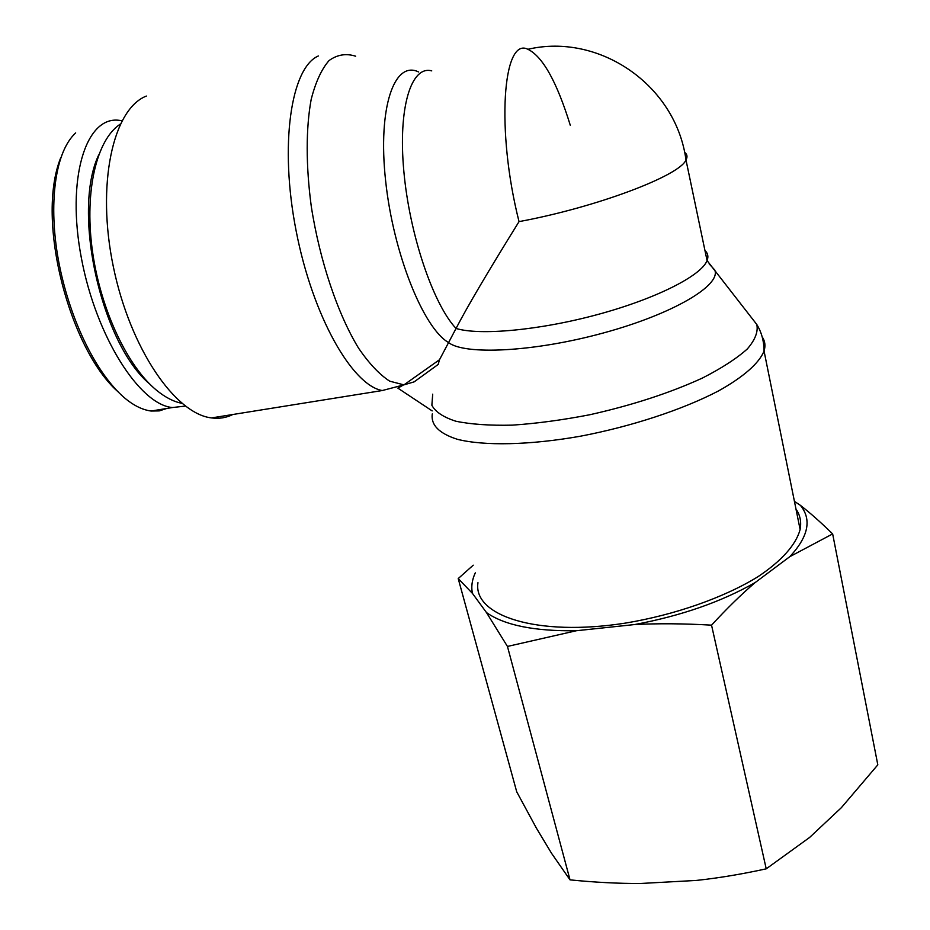 <?xml version="1.0" encoding="UTF-8"?>
<svg xmlns="http://www.w3.org/2000/svg" width="930" height="930" viewBox="0 0 930 930"><rect width="100%" height="100%" fill="white"/><g stroke="black" fill="none" stroke-linecap="round" stroke-linejoin="round"><path stroke-width="1.4" d="M402.237 385.671L397.842 388.112M398.4 388.484L432.171 410.909M439.506 359.724L403.946 384.869L414.164 381.858L438.181 364.444L439.506 359.724L456.049 328.453C467.046 307.156 488.041 271.548 519.033 221.619C495.911 130.328 502.77 36.305 527.891 49.29C542.725 56.521 556.861 81.863 570.299 125.306M795.975 509.024C800.16 515.115 801.532 521.939 800.114 529.507C796.173 544.422 781.805 560.848 757.962 576.705C724.133 597.583 674.796 614.951 625.286 623.123C536.726 637.004 472.731 615.579 477.962 582.68M684.573 152.288C687.224 154.275 687.7 156.845 685.991 159.972L685.991 159.972C679.749 175.758 596.072 207.413 519.033 221.619M232.86 414.489C226.304 417.803 219.189 418.942 211.529 417.919C175.456 413.955 130.293 349.075 113.367 266.864C96.15 184.686 112.844 109.043 146.359 96.057M98.731 154.868C71.447 212.145 101.754 344.46 149.811 384.102M181.862 403.318C173.538 401.679 164.994 397.238 156.228 389.996C127.84 366.56 101.207 310.992 92.756 253.251C84.246 195.509 95.151 144.045 117.471 126.166L120.296 124.05M60.636 157.972C35.433 220.782 69.983 348.878 117.285 391.1M166.807 408.456L159.239 410.897L151.148 411.037C142.325 409.863 133.316 405.364 124.12 397.529C95.953 373.046 70.843 321.106 59.59 266.12C48.383 211.319 53.068 153.624 75.69 132.909M185.372 406.085L172.434 407.538C139.872 404.817 96.243 337.253 81.41 258.226C66.193 179.153 85.502 116.215 118.808 120.284L122.004 120.714M475.3 572.834C471.963 580.018 471.022 586.888 472.487 593.445L458.211 578.576L516.72 791.802L536.401 828.142L551.618 853.415L570.02 879.861C594.735 882.349 618.148 883.558 640.247 883.5L696.233 880.443C718.227 878.094 741.559 874.223 766.227 868.829L809.553 837.5L841.325 807.705L877.815 764.844L832.652 533.913L789.803 556.675C808.449 536.657 811.983 519.545 800.393 505.339C809.902 512.686 820.655 522.207 832.652 533.913M458.211 578.576L473.231 565.184M507.454 646.443L486.483 612.579C504.502 625.286 534.459 631.331 576.344 630.738L507.454 646.443L570.02 879.861M711.543 625.158C683.887 623.542 658.277 623.344 634.725 624.542C681.26 615.8 721.401 601.815 755.137 582.587C741.466 594.247 726.935 608.441 711.543 625.158L766.227 868.829M789.803 556.675L755.137 582.587M794.429 501.351L800.393 505.339M486.483 612.579L472.487 593.445M634.725 624.542L576.344 630.738M318.362 55.963C290.927 67.681 279.267 145.092 296.124 230.838C312.736 316.607 352.296 385.287 382.23 390.542L403.946 384.869L389.705 381.172C379.533 374.581 369.187 363.642 358.689 348.355C337.904 314.468 319.804 261.191 311.283 206.437C305.831 165.645 305.877 128.026 311.19 99.359C315.607 82.084 321.559 69.157 329.046 60.566C337.195 54.638 346.065 53.184 355.667 56.207M418.674 71.994C394.401 59.939 377.627 107.31 385.601 180.629C393.309 253.809 423.569 328.325 448.539 342.531C464.663 355.341 534.285 351.947 603.628 332.905C673.088 314.003 721.355 285.266 714.74 269.991L709.125 263.829M432.299 413.885C430.706 424.987 439.088 433.473 457.444 439.332C484.193 446.016 529.158 445.214 580.018 436.286C631.168 426.603 682.701 409.642 718.46 390.949C743.721 376.882 759.275 363.002 764.053 351.017C765.681 345.739 765.053 341.031 762.193 336.916M751.614 317.781L756.788 324.489C758.334 331.673 755.172 339.834 747.302 348.971C736.676 358.492 721.703 368.187 702.394 378.068C669.705 393.041 632.133 405.271 589.678 414.768C562.243 420.069 536.424 423.522 512.232 425.15C489.738 425.649 470.964 424.347 455.909 421.244C443.389 417.221 435.38 411.897 431.869 405.271L432.706 394.169M704.952 250.472C707.916 253.251 708.625 256.634 707.067 260.586C701.371 275.699 655.999 298.763 597.711 314.514C539.481 330.313 479.601 335.718 456.049 328.453C433.345 304.435 409.491 234.744 403.818 171.039C397.97 107.206 411.327 65.181 431.752 70.878M527.891 49.29C599.176 32.608 675.959 85.06 685.991 159.972L707.067 260.586L756.788 324.489C761.531 332.15 763.96 340.996 764.053 351.017L800.114 529.507M382.23 390.542L211.529 417.919M172.422 407.538L151.148 411.025"/></g></svg>
